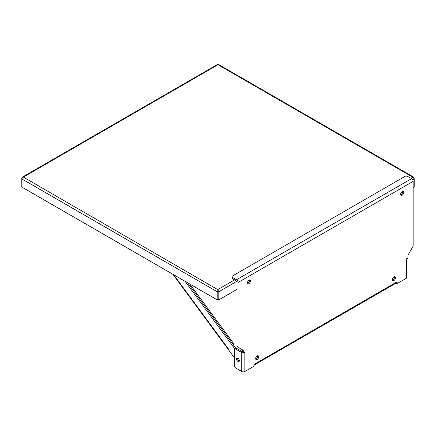 <?xml version="1.0" encoding="UTF-8"?>
<svg xmlns="http://www.w3.org/2000/svg" width="436" height="436" viewBox="0 0 436 436"><rect width="100%" height="100%" fill="white"/><g stroke="black" fill="none" stroke-linecap="round" stroke-linejoin="round"><path stroke-width="0.65" d="M400.722 194.761A2.175 1.254 120 0 0 402.695 191.922A2.175 1.254 120 0 0 402.635 191.453M403.736 192.521A2.175 1.254 -60 0 1 402.788 194.712A2.175 1.254 -60 0 1 401.109 195.29A2.175 1.254 -60 0 1 400.662 194.298A2.175 1.254 -60 0 1 401.611 192.107A2.175 1.254 -60 0 1 403.284 191.524A2.175 1.254 -60 0 1 403.736 192.521M392.514 280.065A2.175 1.254 120 0 0 394.487 277.22A2.175 1.254 120 0 0 394.422 276.756M395.528 277.819A2.175 1.254 -60 0 1 394.58 280.01A2.175 1.254 -60 0 1 392.901 280.593A2.175 1.254 -60 0 1 392.455 279.596A2.175 1.254 -60 0 1 393.403 277.405A2.175 1.254 -60 0 1 395.076 276.827A2.175 1.254 -60 0 1 395.528 277.819M255.714 359.041A2.175 1.254 120 0 0 257.687 356.201A2.175 1.254 120 0 0 257.627 355.732M258.728 356.801A2.175 1.254 -60 0 1 257.78 358.986A2.175 1.254 -60 0 1 256.106 359.569A2.175 1.254 -60 0 1 255.654 358.577A2.175 1.254 -60 0 1 256.602 356.386A2.175 1.254 -60 0 1 258.281 355.803A2.175 1.254 -60 0 1 258.728 356.801M247.506 283.22A2.175 1.254 120 0 0 249.479 280.381A2.175 1.254 120 0 0 249.419 279.912M250.52 280.98A2.175 1.254 -60 0 1 249.572 283.166A2.175 1.254 -60 0 1 247.899 283.749A2.175 1.254 -60 0 1 247.446 282.751A2.175 1.254 -60 0 1 248.395 280.566A2.175 1.254 -60 0 1 250.073 279.983A2.175 1.254 -60 0 1 250.52 280.98M237.631 358.081A1.989 1.15 -120 0 0 237.593 358.441A1.989 1.15 -120 0 0 239.326 361.019M236.552 359.041A1.989 1.15 -120 0 0 237.418 361.041A1.989 1.15 -120 0 0 238.95 361.575A1.989 1.15 -120 0 0 239.364 360.665A1.989 1.15 -120 0 0 238.497 358.665A1.989 1.15 -120 0 0 236.961 358.13A1.989 1.15 -120 0 0 236.552 359.041M242.253 352.473L242.253 350.348A1.935 1.117 120 0 0 241.855 349.465L242.89 350.064A1.935 1.117 -60 0 1 243.293 350.947L243.293 353.073L242.253 352.473M236.999 346.01L238.04 346.609A1.935 1.117 -60 0 0 238.443 347.492L237.402 346.893A1.935 1.117 -60 0 1 236.999 346.01L236.999 281.874A0.741 0.431 60 0 0 236.476 280.964L232.568 278.708A1.935 1.117 180 0 1 232.001 277.917L232.001 276.718A1.935 1.117 180 0 1 232.568 275.928L404.935 176.411A1.935 1.117 180 0 1 407.671 176.411L411.579 178.667L236.476 279.759L232.568 277.509A1.935 1.117 180 0 1 232.001 276.718M243.293 353.073L244.858 352.174L244.858 352.55L244.531 352.359M243.016 352.915A2.213 1.275 180 0 1 241.729 352.55L235.903 349.187L236.944 348.587A1.935 1.117 60 0 0 235.98 348.495L234.939 349.094A1.935 1.117 60 0 0 234.535 349.977L234.535 365.777A1.935 1.117 60 0 0 235.903 368.142L241.729 371.505A2.213 1.275 0 0 0 244.858 371.505L254.128 366.153L254.128 364.349L254.455 364.158A2.213 1.275 60 0 1 254.128 365.074M254.128 365.096L396.27 283.035A2.213 1.275 -120 0 0 396.727 282.021L397.054 281.83L397.054 283.634L396.139 283.106M397.054 283.634L406.325 278.282A2.213 1.275 0 0 0 406.973 277.383L406.973 258.575M406.952 258.586A2.213 1.275 180 0 1 406.325 259.327L406.325 258.951L407.889 258.047L407.889 255.921A1.935 1.117 -60 0 1 408.287 254.575L412.739 246.863A1.935 1.117 -60 0 0 413.143 245.512L413.143 181.376A2.213 1.275 -120 0 0 411.579 178.667M238.04 346.609L238.04 282.474A2.213 1.275 -120 0 0 236.476 279.759M238.443 347.492L242.89 350.064M236.944 348.587L242.253 351.656M244.858 371.505L244.858 352.55A2.213 1.275 180 0 1 243.571 352.915M234.939 349.094A1.935 1.117 60 0 1 235.903 349.187M218 291.286L218 299.396L218 291.253L217.215 291.64C216.839 290.763 217.101 290.136 218 289.76L218 290.376M236.999 289.341L218.79 299.854L218 299.396L217.21 299.854L217.21 291.738A1.673 0.965 -60 0 1 217.215 291.64M217.21 299.854L21.8 187.033L21.8 178.924A1.673 0.965 120 0 1 21.805 178.82L22.912 177.125L23.375 177.098L21.805 177.91A1.673 0.965 60 0 0 21.8 178.008L21.8 178.924L217.21 291.738M414.009 178.727L413.088 177.125L414.195 177.91A1.673 0.965 -60 0 1 414.2 178.008L414.2 178.924A1.673 0.965 -120 0 0 414.195 178.82L414.113 178.798M412.663 179.806L414.2 178.924L414.2 187.033L413.143 187.644M401.393 194.429L400.924 194.696M248.177 282.888L247.713 283.155M218 291.253L218.785 291.64A1.673 0.965 60 0 1 218.79 291.738L218.79 299.854M217.199 64.632L22.509 177.038L22.912 177.125M218.785 65.095C219.161 64.762 218.899 64.566 218 64.495C217.101 64.566 216.839 64.762 217.215 65.095M218.785 291.64C219.161 290.763 218.899 290.136 218 289.76L23.375 177.098L218 64.735L412.625 177.098L413.492 177.038L218.801 64.632M410.745 178.188L413.088 177.125M228.546 349.105A2.213 0.343 -36.4 0 1 228.088 349.192A2.213 0.343 -36.4 0 1 228.306 348.784L228.578 349.149L228.284 349.481L234.535 357.967M185 281.258L234.993 349.062M236.04 348.462L187.578 282.746M189.747 284L232.584 342.091A3.869 3.101 -138.6 0 1 233.369 344.849M243.293 350.947L242.253 350.348M232.568 277.509L232.568 278.708M396.727 282.021L254.455 364.158M406.325 259.327L406.325 278.282M238.04 282.474L413.143 181.376M241.729 352.55L241.729 371.505M236.83 281.324L218.79 291.738M234.601 279.879L218 289.466M228.306 348.784L173.708 274.735M172.803 274.217L228.088 349.192"/></g></svg>
